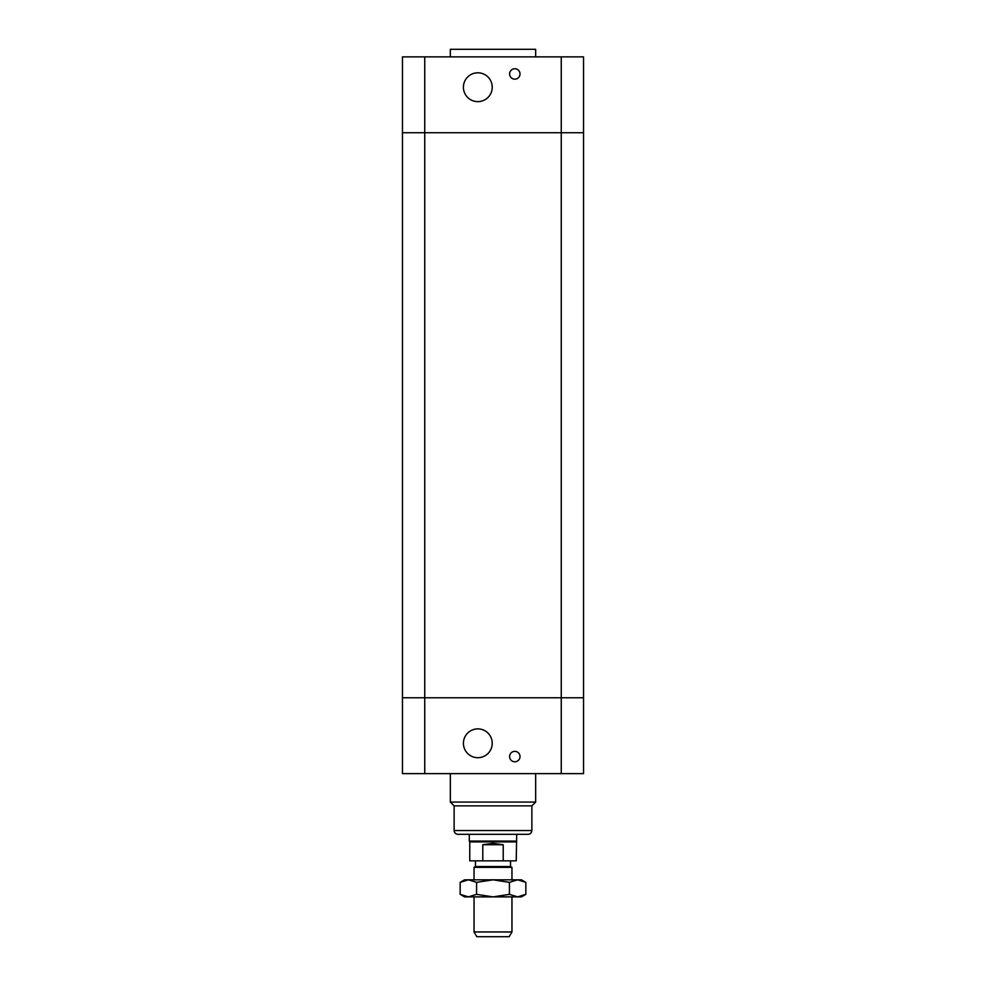 <?xml version="1.0" encoding="UTF-8"?>
<svg xmlns="http://www.w3.org/2000/svg" width="986" height="986" viewBox="0 0 986 986"><rect width="100%" height="100%" fill="white"/><g stroke="black" fill="none" stroke-linecap="round" stroke-linejoin="round"><path stroke-width="1.48" d="M402.461 697.78L402.461 773.628L583.539 773.628L583.539 697.78L402.461 697.78L583.539 697.78L583.539 132.728L402.461 132.728L402.461 697.78M520.016 756.57A5.213 5.213 0 0 1 512.202 761.081A5.213 5.213 0 0 1 512.202 752.047A5.213 5.213 0 0 1 520.016 756.57M492.236 743.296A14.408 14.408 0 0 1 470.63 755.769A14.408 14.408 0 0 1 470.63 730.811A14.408 14.408 0 0 1 492.236 743.296M454.127 830.52L531.873 830.52C531.651 832.813 530.382 834.082 528.077 834.304L457.923 834.304C455.618 834.082 454.349 832.825 454.127 830.52L454.127 805.87L450.331 802.074L535.669 802.074L535.669 773.628M454.127 805.87L531.873 805.87L535.669 802.074M450.331 802.074L450.331 773.628M424.744 56.88L402.461 56.88L402.461 132.728L424.744 132.728L424.744 56.88L583.539 56.88L583.539 132.728L561.256 132.728L561.256 773.628M424.744 773.628L424.744 132.728L561.256 132.728L561.256 56.88M520.016 73.95A5.213 5.213 0 0 1 512.202 78.461A5.213 5.213 0 0 1 512.202 69.439A5.213 5.213 0 0 1 520.016 73.95M492.236 87.224A14.408 14.408 0 0 1 470.63 99.709A14.408 14.408 0 0 1 470.63 74.739A14.408 14.408 0 0 1 492.236 87.224M450.331 56.88L450.331 49.3L535.669 49.3L535.669 56.88M474.044 931.955L476.78 936.7L509.22 936.7L511.956 931.955L474.044 931.955L474.044 896.878M511.956 879.82L511.956 867.36L474.044 867.36L474.044 879.82M474.044 867.36L475.462 866.546L510.538 866.546L511.956 867.36M482.783 844.731L493 843.363L503.217 844.731L482.783 844.731L482.783 860.852L516.233 860.852L516.701 834.304M503.217 844.731L503.217 860.852M516.233 841.896L469.767 841.896L469.767 860.852L482.783 860.852M469.767 841.896L469.299 841.07L516.701 841.07M460.154 882.359L464.554 879.82L521.446 879.82L525.846 882.359L517.638 879.82L509.417 882.359L493 879.82L476.583 882.359L468.362 879.82L460.154 882.359L460.154 894.339L468.362 896.878L464.554 896.878L460.154 894.339M476.583 894.339L493 896.878L468.362 896.878L476.583 894.339L476.583 882.359M493 896.878L509.417 894.339L517.638 896.878L493 896.878M525.846 894.339L521.446 896.878L517.638 896.878L525.846 894.339L525.846 882.359M509.417 882.359L509.417 894.339M531.873 830.52L531.873 805.87M511.956 931.955L511.956 896.878M510.538 866.546L510.538 860.852M475.462 866.546L475.462 860.852M469.299 841.07L469.299 834.304"/></g></svg>
